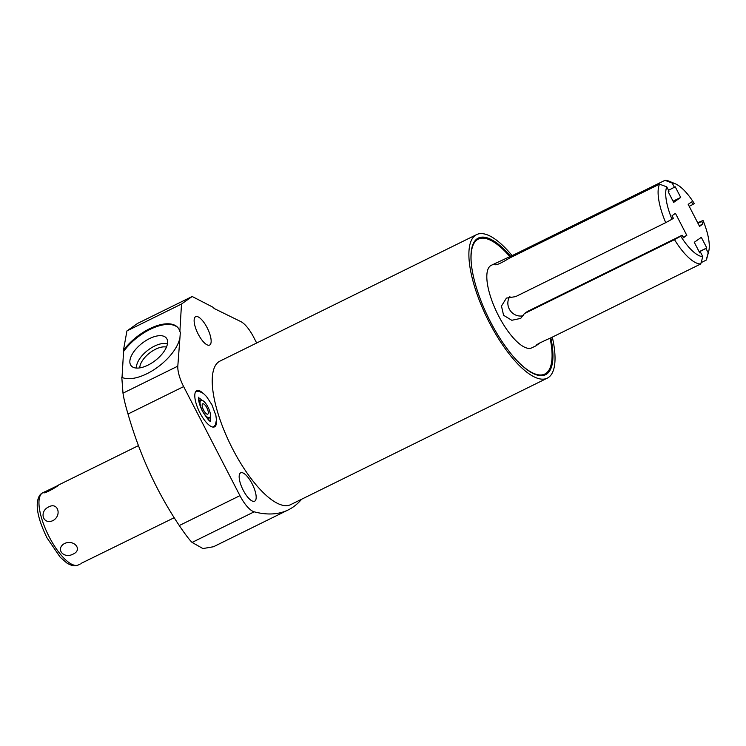 <?xml version="1.0" encoding="UTF-8"?>
<svg xmlns="http://www.w3.org/2000/svg" width="746" height="746" viewBox="0 0 746 746"><rect width="100%" height="100%" fill="white"/><g stroke="black" fill="none" stroke-linecap="round" stroke-linejoin="round"><path stroke-width="1.12" d="M178.397 328.249A37.934 18.398 -37.9 0 0 123.566 351.525L123.398 350.452A37.934 18.398 142.1 0 1 153.331 327.046A37.934 18.398 142.1 0 1 178.154 327.923A37.934 18.398 142.1 0 1 179.87 331.504L180.364 332.138L177.809 366.146A22.986 7.889 63.8 0 0 183.647 386.596L128.014 414.011C139.772 454.874 156.856 492.043 179.282 525.548C185.111 534.201 189.381 539.824 192.076 542.426L202.912 548.562L213.524 546.734L288.31 509.872A321.843 110.464 63.8 0 0 301.589 499.251M126.941 330.926L181.502 304.032L192.188 296.498L137.628 323.391L126.941 330.926L123.398 350.452M128.014 414.011C125.384 405.19 123.705 398.243 122.997 393.161L121.794 377.308A37.934 18.398 142.1 0 0 154.04 369.671A37.934 18.398 142.1 0 0 179.357 340.045M123.566 351.525L122.008 377.793M254.908 501.042A15.815 5.427 63.8 0 0 252.344 484.229A15.815 5.427 63.8 0 0 240.678 472.824A15.815 5.427 63.8 0 0 240.426 472.973A15.815 5.427 63.8 0 0 242.991 489.786A15.815 5.427 63.8 0 0 254.656 501.191A15.815 5.427 63.8 0 0 254.908 501.042M256.671 343.011L253.677 337.22A22.986 7.889 63.8 0 0 240.921 321.647L213.99 308.424L213.748 307.622L192.188 296.498M179.282 525.548L239.932 495.652A22.986 7.889 63.8 0 0 254.172 511.821A321.843 110.464 63.8 0 0 288.31 509.872M239.932 495.652L183.647 386.596M181.502 304.032L179.87 331.504M209.887 344.904A15.815 5.427 63.8 0 0 207.323 328.091A15.815 5.427 63.8 0 0 195.648 316.686A15.815 5.427 63.8 0 0 195.396 316.836A15.815 5.427 63.8 0 0 197.96 333.649A15.815 5.427 63.8 0 0 209.635 345.053A15.815 5.427 63.8 0 0 209.887 344.904M476.582 234.617L219.921 361.12A79.999 27.453 63.8 0 0 218.643 361.885A79.999 27.453 -116.2 0 0 231.624 446.947A79.999 27.453 -116.2 0 0 290.66 504.641L547.322 378.138A79.999 27.453 -116.2 0 1 488.285 320.454A79.999 27.453 -116.2 0 1 475.305 235.382A79.999 27.453 63.8 0 1 476.582 234.617A79.999 27.453 63.8 0 1 512.409 255.971M216.433 420.725A20.142 6.91 -116.2 0 1 214.848 426.665A20.142 6.91 -116.2 0 1 214.531 426.852A20.142 6.91 -116.2 0 1 199.667 412.333A20.142 6.91 -116.2 0 1 196.403 390.923A20.142 6.91 -116.2 0 1 196.72 390.727A20.142 6.91 -116.2 0 1 202.753 392.955M547.322 378.138A79.999 27.453 -116.2 0 0 548.599 377.373A79.999 27.453 63.8 0 0 552.301 337.127M550.846 337.854A76.139 26.129 -116.2 0 1 546.827 373.951A76.139 26.129 -116.2 0 1 545.615 374.669A76.139 26.129 -116.2 0 1 489.432 319.773A76.139 26.129 -116.2 0 1 477.076 238.804A76.139 26.129 -116.2 0 1 478.289 238.086A76.139 26.129 -116.2 0 1 511.019 256.764M476.135 239.569A76.139 26.129 -116.2 0 1 477.682 239.41M544.188 374.352A76.139 26.129 -116.2 0 1 543.125 375.48M471.892 268.532A75.215 25.812 63.8 0 1 477.104 239.811A75.215 25.812 -116.2 0 1 478.307 239.102A75.215 25.812 -116.2 0 1 510.301 257.146M550.091 338.143A75.215 25.812 -116.2 0 1 546.016 373.326A75.215 25.812 63.8 0 1 544.813 374.035L541.577 375.639M517.565 361.195A75.215 25.812 63.8 0 0 544.813 374.035M540.421 342.479L536.206 345.687L531.889 347.813A45.982 15.778 63.8 0 1 497.964 314.653A45.982 15.778 63.8 0 1 490.504 265.762A45.982 15.778 -116.2 0 1 491.241 265.334L514.908 254.283L515.383 255.197M659.539 184.15A45.982 15.778 63.8 0 0 665.721 222.653L671.969 219.231A40.461 13.885 63.8 0 1 666.775 186.882L659.539 184.15L509.481 258.107C499.298 264.298 494.337 266.182 494.607 263.739L495.558 263.198M697.697 222.774L703.03 220.48L701.641 221.459L702.946 223.986L699.562 226.383L688.185 204.348L691.579 201.952L692.885 204.488L694.265 203.509A40.461 13.885 63.8 0 0 675.4 183.833L669.106 181.213A45.982 15.778 -116.2 0 0 664.966 180.327L514.908 254.283M706.164 260.149L708.215 252.838A40.461 13.885 63.8 0 0 708.7 251.393L706.947 257.985A45.982 15.778 -116.2 0 1 706.164 260.149L701.119 262.629M536.728 345.351C535.143 345.239 539.796 342.759 550.688 337.929L700.736 263.972L702.797 256.661L700.559 252.335L699.683 252.763M702.797 256.661A40.461 13.885 63.8 0 1 680.734 236.202L674.477 239.625A45.982 15.778 63.8 0 0 700.736 263.972M674.477 239.625L524.429 313.581L520.717 318.393L511.784 320.286L503.587 315.288L501.471 306.074L506.413 298.102L515.663 296.61L665.721 222.653M494.132 264.457L494.607 263.739M666.775 186.882L669.013 191.209L668.202 191.778L673.685 202.39L680.716 197.42L673.069 201.196M680.716 197.42L675.242 186.817L668.537 190.286M664.966 180.327L672.202 183.059L674.44 187.386M675.4 183.833A40.461 13.885 63.8 0 0 672.202 183.059M708.7 251.393A40.461 13.885 63.8 0 0 703.03 220.48M708.215 252.838L705.986 248.511L706.788 247.933L701.315 237.331L694.274 242.291L699.757 252.903L700.559 252.335M680.734 236.202L682.114 235.232L683.42 237.76L686.814 235.372L675.438 213.337L672.043 215.725L673.349 218.252L671.969 219.231M692.885 204.488L689.201 206.297M702.946 223.986L699.263 225.805M701.641 221.459L697.958 223.278M705.986 248.511L699.207 251.85M706.788 247.933L699.142 251.71M524.429 313.581L527.413 311.474L682.114 235.232M523.366 315.679A12.412 11.647 54.8 0 1 510.217 310.569A12.412 11.647 54.8 0 1 509.891 296.479M686.814 235.372L683.122 237.181M147.941 365.158A22.389 10.864 -37.9 0 0 167.057 339.216A22.389 10.864 -37.9 0 0 149.526 338.591A22.389 10.864 -37.9 0 0 131.986 366.556A22.389 10.864 -37.9 0 0 147.941 365.158M167.412 343.99A20.431 9.912 -37.9 0 0 154.422 346.135A20.431 9.912 142.1 0 0 136.518 368.067M139.791 367.881A18.025 8.747 142.1 0 1 155.625 349.212A18.025 8.747 -37.9 0 1 166.433 347.114M198.66 397.842A13.913 4.774 -116.2 0 1 201.765 400.22M210.064 420.986A13.913 4.774 63.8 0 0 210.074 417.079M202.502 410.915A9.651 3.31 63.8 0 0 209.505 417.648A9.651 3.31 63.8 0 0 207.975 407.055A9.651 3.31 -116.2 0 0 200.972 400.322A9.651 3.31 -116.2 0 0 202.502 410.915M203.611 410.132A5.744 1.977 -116.2 0 1 202.698 403.828A5.744 1.977 -116.2 0 1 206.866 407.838A5.744 1.977 63.8 0 1 207.78 414.142A5.744 1.977 63.8 0 1 203.611 410.132M81.267 563.305L174.182 517.715M64.669 543.424C55.036 548.72 63.578 559.323 73.22 554.045C82.815 549.83 74.292 539.237 64.669 543.424M58.897 484.825L58.524 485.077C57.563 486.802 42.102 495.074 43.809 492.332L57.927 485.506M48.854 506.832C38.82 511.355 42.858 525.119 52.901 520.633C62.104 515.626 58.067 501.872 48.854 506.832M177.809 366.146L122.997 393.161M192.076 542.426L254.172 511.821M198.669 399.772A11.498 3.944 -116.2 0 1 200.413 400.602M208.535 419.802A11.498 3.944 63.8 0 0 208.945 417.919M199.135 402.542A9.651 3.31 -116.2 0 1 200.04 400.779L200.972 400.322M206.633 417.751A9.651 3.31 63.8 0 0 208.582 418.105L208.479 418.142M80.307 563.976L78.395 564.918A40.228 13.81 -116.2 0 1 49.199 536.878A40.228 13.81 63.8 0 1 42.82 492.752L44.732 491.81M478.307 239.102L475.062 240.697M198.828 397.142C198.781 397.59 197.308 400.453 202.474 411.279C207.267 418.795 210.018 422.133 210.726 421.285M213.188 427.104L215.361 424.978L216.443 419.942L215.883 415.457L211.864 404.658L206.521 396.527L203.332 393.394L198.874 391.24L195.704 391.641M208.582 418.105L209.505 417.648M138.532 445.576L58.887 484.835M78.395 564.918C75.355 566.55 71.476 565.888 66.739 562.932L60.202 557.215L46.979 537.829C39.911 523.291 36.685 511.765 37.3 503.233C37.85 497.629 39.687 494.132 42.82 492.752"/></g></svg>
